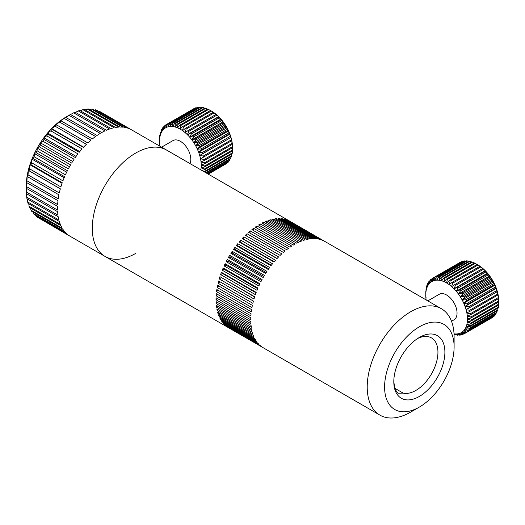 <?xml version="1.0" encoding="UTF-8"?>
<svg xmlns="http://www.w3.org/2000/svg" width="525" height="525" viewBox="0 0 525 525"><rect width="100%" height="100%" fill="white"/><g stroke="black" fill="none" stroke-linecap="round" stroke-linejoin="round"><path stroke-width="0.79" d="M26.25 186.447L26.25 186.145A56.529 32.635 -60 0 1 66.222 116.918L69.694 114.909A61.445 35.47 120 0 0 68.959 115.343L65.737 117.403A61.445 35.47 120 0 0 64.267 118.44L59.975 121.131L61.077 120.881A61.445 35.47 120 0 0 59.633 122.082L55.722 124.674L56.529 124.871A61.445 35.47 120 0 0 55.125 126.23L51.594 128.658L52.126 129.334A61.445 35.47 120 0 0 50.787 130.83L47.637 133.055L47.933 134.216A61.445 35.47 120 0 0 46.666 135.831L43.903 137.806L43.995 139.466A61.445 35.47 120 0 0 42.82 141.179L40.438 142.852L40.359 145.012A61.445 35.47 120 0 0 39.283 146.803L37.275 148.135L37.065 150.793A61.445 35.47 120 0 0 36.107 152.644L34.453 153.595L34.158 156.739A61.445 35.47 120 0 0 33.324 158.629L32.012 159.173L31.664 162.783A61.445 35.47 120 0 0 30.968 164.692L29.971 164.798L29.617 168.853A61.445 35.47 120 0 0 29.065 170.763L28.357 170.402L28.035 174.884A61.445 35.47 120 0 0 27.641 176.761L27.188 175.921L26.946 180.797A61.445 35.47 120 0 0 26.709 182.621L26.486 181.289L26.362 186.526A61.445 35.47 120 0 0 26.283 188.278L26.283 192.006A61.445 35.47 120 0 0 26.362 193.666L57.638 211.726A61.445 35.47 -60 0 0 57.993 215.224L26.709 197.164A61.445 35.47 120 0 0 26.946 198.713L58.229 216.773A61.445 35.47 -60 0 0 58.925 220.014L27.641 201.954A61.445 35.47 120 0 0 28.035 203.372L59.318 221.432A61.445 35.47 -60 0 0 60.349 224.365L29.065 206.305A61.445 35.47 120 0 0 29.617 207.578L60.893 225.638A61.445 35.47 -60 0 0 62.252 228.237L30.968 210.177A61.445 35.47 120 0 0 31.664 211.286L62.941 229.346A61.445 35.47 -60 0 0 64.608 231.577L33.324 213.518A61.445 35.47 120 0 0 34.158 214.449L65.435 232.509A61.445 35.47 -60 0 0 67.39 234.347L36.107 216.287A61.445 35.47 120 0 0 37.065 217.035L68.348 235.095A61.445 35.47 -60 0 0 70.258 236.348L105.013 256.41A61.445 35.47 120 0 0 135.732 253.372M39.231 218.288L69.95 236.165M35.89 215.453L36.107 216.287M33.029 212.074L33.324 213.518M30.647 208.176L30.968 210.177M28.777 203.792L29.065 206.305M27.412 198.982L27.641 201.954M26.572 193.784L26.709 197.164M98.516 111.267L99.035 111.136A61.445 35.47 120 0 1 100.104 111.687L131.388 129.747A61.445 35.47 -60 0 1 131.696 129.924L166.451 149.993A61.445 35.47 120 0 0 135.732 153.037A61.445 35.47 120 0 0 95.596 207.178A61.445 35.47 120 0 0 105.013 256.41L379.936 415.137A61.445 35.47 120 0 0 410.662 412.099L419.35 407.078A49.153 28.376 120 0 0 454.105 346.881A49.153 28.376 120 0 0 419.35 326.812A49.153 28.376 120 0 0 384.589 387.01A49.153 28.376 120 0 0 419.35 407.078L410.662 412.099M68.959 115.343L100.236 133.403A61.445 35.47 -60 0 0 97.013 135.463L65.737 117.403M64.267 118.44L95.543 136.5A61.445 35.47 -60 0 0 92.361 138.941L61.077 120.881M59.633 122.082L90.917 140.142A61.445 35.47 -60 0 0 87.806 142.931L56.529 124.871M55.125 126.23L86.408 144.29A61.445 35.47 -60 0 0 83.409 147.394L52.126 129.334M50.787 130.83L82.064 148.89A61.445 35.47 -60 0 0 79.216 152.276L47.933 134.216M46.666 135.831L77.949 153.891A61.445 35.47 -60 0 0 75.278 157.526L43.995 139.466M42.82 141.179L74.097 159.239A61.445 35.47 -60 0 0 71.643 163.072L40.359 145.012M39.283 146.803L70.567 164.863A61.445 35.47 -60 0 0 68.348 168.847L37.065 150.793M36.107 152.644L67.39 170.704A61.445 35.47 -60 0 0 65.435 174.799L34.158 156.739M33.324 158.629L64.608 176.689A61.445 35.47 -60 0 0 62.941 180.843L31.664 162.783M30.968 164.692L62.252 182.752A61.445 35.47 -60 0 0 60.893 186.913L29.617 168.853M29.065 170.763L60.349 188.823A61.445 35.47 -60 0 0 59.318 192.944L28.035 174.884M27.641 176.761L58.925 194.821A61.445 35.47 -60 0 0 58.229 198.857L26.946 180.797M26.709 182.621L57.993 200.681A61.445 35.47 -60 0 0 57.638 204.586L26.362 186.526M26.283 188.278L57.56 206.338A61.445 35.47 -60 0 0 57.56 210.066L26.283 192.006M60.336 188.862L28.357 170.402M62.055 183.317L29.971 164.798M64.168 177.739L32.012 159.173M66.655 172.187L34.453 153.595M69.497 166.74L37.275 148.135M72.653 161.451L40.438 142.852M76.086 156.384L43.903 137.806M79.761 151.6L47.637 133.055M83.626 147.157L51.594 128.658M66.222 116.918L69.694 114.909A61.445 35.47 120 0 1 70.435 114.489L101.719 132.549A61.445 35.47 -60 0 1 104.941 130.889L73.657 112.829L70.527 114.542M73.657 112.829A61.445 35.47 120 0 1 75.127 112.166L106.411 130.226A61.445 35.47 -60 0 1 109.594 128.993L78.31 110.932L75.462 112.363M78.31 110.932A61.445 35.47 120 0 1 79.754 110.467L111.037 128.527A61.445 35.47 -60 0 1 114.148 127.726L82.865 109.666L80.358 110.808M82.865 109.666A61.445 35.47 120 0 1 84.269 109.403L115.546 127.463A61.445 35.47 -60 0 1 118.545 127.109L87.262 109.049L85.148 109.909M87.262 109.049A61.445 35.47 120 0 1 88.607 108.99L119.89 127.05A61.445 35.47 -60 0 1 122.738 127.148L91.455 109.088L89.801 109.679M91.455 109.088A61.445 35.47 120 0 1 92.728 109.239L124.005 127.299A61.445 35.47 -60 0 1 126.676 127.851L95.393 109.791L94.27 110.132M95.393 109.791A61.445 35.47 120 0 1 96.574 110.145L127.857 128.205A61.445 35.47 -60 0 1 130.312 129.196L99.035 111.136M394.583 388.146L403.193 393.12L397.95 393.232L394.898 389.117L393.803 381.695A36.127 20.856 120 0 0 419.35 396.441A36.127 20.856 120 0 0 444.892 352.196A36.127 20.856 120 0 0 419.35 337.45L419.35 337.45A36.127 20.856 120 0 0 393.803 381.695L393.809 380.855M403.193 393.12A31.211 18.021 120 0 0 415.872 390.423A31.211 18.021 120 0 0 436.262 362.919A31.211 18.021 120 0 0 431.478 337.91A31.211 18.021 120 0 0 417.546 338.559M231.558 252.302L232.582 252.893M454.105 346.881L454.105 336.847A61.445 35.47 120 0 0 441.381 308.72A61.445 35.47 120 0 0 410.662 311.765A61.445 35.47 120 0 0 370.519 365.905A61.445 35.47 120 0 0 379.936 415.137M262.027 346.979L227.273 326.911A61.445 35.47 120 0 0 228.473 327.685L263.228 347.753A61.445 35.47 120 0 1 262.027 346.979M259.868 345.247L225.107 325.178A61.445 35.47 120 0 0 226.203 326.117L260.964 346.185A61.445 35.47 120 0 1 259.868 345.247M257.906 343.212L223.151 323.144A61.445 35.47 120 0 0 224.142 324.233L258.897 344.302A61.445 35.47 120 0 1 257.906 343.212M256.167 340.883L221.412 320.814A61.445 35.47 120 0 0 222.285 322.055L257.04 342.123A61.445 35.47 120 0 1 256.167 340.883M254.658 338.277L219.903 318.209A61.445 35.47 120 0 0 220.657 319.594L255.412 339.662A61.445 35.47 120 0 1 254.658 338.277M253.385 335.409L218.63 315.341A61.445 35.47 120 0 0 219.26 316.857L254.015 336.925A61.445 35.47 120 0 1 253.385 335.409M252.361 332.292L217.606 312.231A61.445 35.47 120 0 0 218.105 313.871L252.86 333.939A61.445 35.47 120 0 1 252.361 332.292M251.587 328.958L216.832 308.89A61.445 35.47 120 0 0 217.199 310.649L251.954 330.711A61.445 35.47 120 0 1 251.587 328.958M251.068 325.408L216.313 305.347A61.445 35.47 120 0 0 216.549 307.204L251.304 327.272A61.445 35.47 120 0 1 251.068 325.408M250.812 321.681L216.051 301.613A61.445 35.47 120 0 0 216.156 303.568L250.911 323.636A61.445 35.47 120 0 1 250.812 321.681M250.812 317.789L216.057 297.721A61.445 35.47 120 0 0 216.024 299.755L250.779 319.823A61.445 35.47 120 0 1 250.812 317.789M251.075 313.76L216.32 293.692A61.445 35.47 120 0 0 216.149 295.798L250.904 315.86A61.445 35.47 120 0 1 251.075 313.76M251.6 309.612L216.845 289.544A61.445 35.47 120 0 0 216.536 291.71L251.298 311.771A61.445 35.47 120 0 1 251.6 309.612M252.381 305.379L217.619 285.311A61.445 35.47 120 0 0 217.186 287.516L251.941 307.584A61.445 35.47 120 0 1 252.381 305.379M253.411 301.081L218.649 281.013A61.445 35.47 120 0 0 218.085 283.244L252.84 303.312A61.445 35.47 120 0 1 253.411 301.081M254.684 296.743L219.929 276.675A61.445 35.47 120 0 0 219.233 278.926L253.995 298.994A61.445 35.47 120 0 1 254.684 296.743M256.2 292.392L221.445 272.324A61.445 35.47 120 0 0 220.631 274.582L255.386 294.643A61.445 35.47 120 0 1 256.2 292.392M257.939 288.054L223.184 267.993A61.445 35.47 120 0 0 222.252 270.231L257.014 290.299A61.445 35.47 120 0 1 257.939 288.054M259.901 283.762L225.146 263.694A61.445 35.47 120 0 0 224.103 265.912L258.858 285.981A61.445 35.47 120 0 1 259.901 283.762M262.073 279.53L227.312 259.462A61.445 35.47 120 0 0 226.163 261.647L260.925 281.715A61.445 35.47 120 0 1 262.073 279.53M264.429 275.389L229.674 255.327A61.445 35.47 120 0 0 228.427 257.453L263.183 277.522A61.445 35.47 120 0 1 264.429 275.389M266.969 271.366L232.214 251.304A61.445 35.47 120 0 0 230.875 253.372L265.637 273.44A61.445 35.47 120 0 1 266.969 271.366M269.673 267.488L234.918 247.419A61.445 35.47 120 0 0 233.5 249.414L268.255 269.483A61.445 35.47 120 0 1 269.673 267.488M272.527 263.767L237.773 243.705A61.445 35.47 120 0 0 236.276 245.608L271.031 265.676A61.445 35.47 120 0 1 272.527 263.767M275.507 260.236L240.752 240.168A61.445 35.47 120 0 0 239.19 241.973L273.952 262.041A61.445 35.47 120 0 1 275.507 260.236M278.604 256.909L243.849 236.847A61.445 35.47 120 0 0 242.228 238.54L276.99 258.608A61.445 35.47 120 0 1 278.604 256.909M281.794 253.811L247.039 233.75A61.445 35.47 120 0 0 245.372 235.325L280.127 255.386A61.445 35.47 120 0 1 281.794 253.811M285.055 250.963L250.3 230.895A61.445 35.47 120 0 0 248.601 232.339L283.356 252.407A61.445 35.47 120 0 1 285.055 250.963M288.376 248.371L253.614 228.303A61.445 35.47 120 0 0 251.895 229.615L286.65 249.677A61.445 35.47 120 0 1 288.376 248.371M291.729 246.061L256.974 225.993A61.445 35.47 120 0 0 255.229 227.154L289.99 247.223A61.445 35.47 120 0 1 291.729 246.061M290.489 221.635L290.509 221.616A61.445 35.47 120 0 0 290.187 221.432L166.451 149.993A61.445 35.47 120 0 0 135.732 153.037A61.445 35.47 120 0 0 95.596 207.178A61.445 35.47 120 0 0 105.013 256.41M260.341 223.978L295.096 244.046A61.445 35.47 120 0 0 294.223 244.538A61.445 35.47 120 0 0 293.35 245.05L258.595 224.989A61.445 35.47 120 0 1 259.468 224.47A61.445 35.47 120 0 1 260.341 223.978L259.757 225.658M263.701 222.265L298.463 242.333A61.445 35.47 120 0 0 296.717 243.18L261.962 223.112A61.445 35.47 120 0 1 263.701 222.265L263.097 223.768M267.041 220.868L301.796 240.936A61.445 35.47 120 0 0 300.07 241.618L265.315 221.55A61.445 35.47 120 0 1 267.041 220.868L266.431 222.2M270.336 219.791L305.091 239.859A61.445 35.47 120 0 0 303.391 240.378L268.636 220.31A61.445 35.47 120 0 1 270.336 219.791L269.738 220.946M271.897 219.391L306.652 239.459A61.445 35.47 120 0 1 308.319 239.118L273.558 219.05A61.445 35.47 120 0 0 271.897 219.391M273 220.027L273.558 219.05M276.701 218.636L311.463 238.704A61.445 35.47 120 0 0 309.842 238.875L275.087 218.807A61.445 35.47 120 0 1 276.701 218.636L276.189 219.443M278.184 218.558L312.939 238.626A61.445 35.47 120 0 1 314.501 238.632L279.74 218.564A61.445 35.47 120 0 0 278.184 218.558M282.66 218.827A61.445 35.47 120 0 0 281.164 218.649L315.919 238.718A61.445 35.47 120 0 1 317.415 238.895L282.66 218.827L282.293 219.299M281.118 219.358L281.065 220.224M285.436 219.43L320.191 239.492A61.445 35.47 120 0 0 318.773 239.144L284.012 219.076A61.445 35.47 120 0 1 285.436 219.43L285.167 219.739M283.953 219.575L283.874 220.211M322.816 240.424A61.445 35.47 120 0 0 321.477 239.899L286.722 219.837A61.445 35.47 120 0 1 288.054 220.356L322.816 240.424M290.187 221.432A61.445 35.47 120 0 0 289.262 220.927L324.017 240.988A61.445 35.47 120 0 1 324.942 241.493L441.381 308.72M324.621 241.316L290.509 221.616M224.142 324.233L224.3 323.807M222.285 322.055L222.541 321.464M220.657 319.594L221.012 318.852M219.26 316.857L219.732 315.978M218.105 313.871L218.708 312.867M217.199 310.649L217.941 309.527M216.549 307.204L217.435 305.99M216.156 303.568L217.192 302.275M216.024 299.755L217.225 298.397M216.149 295.798L217.521 294.387M216.536 291.71L218.092 290.266M217.186 287.516L218.932 286.066M253.398 301.114L218.649 281.013M218.085 283.244L220.008 281.833M254.612 296.979L219.929 276.675M219.233 278.926L221.169 277.673M256.036 292.825L222.567 273.499L221.445 272.324M220.631 274.582L222.567 273.499M257.683 288.671L224.182 269.332L223.184 267.993M222.252 270.231L224.182 269.332M224.103 265.912L226.012 265.197L225.146 263.694M259.527 284.543L226.012 265.197M261.568 280.468L228.04 261.115L226.163 261.647M263.793 276.472L230.265 257.119L229.674 255.327M228.427 257.453L230.265 257.119M266.182 272.58L232.66 253.227L232.214 251.304M230.875 253.372L232.66 253.227M268.728 268.807L235.213 249.46L234.918 247.419M233.5 249.414L235.213 249.46M271.412 265.184L237.917 245.851L237.773 243.705M236.276 245.608L237.917 245.851M274.214 261.732L240.745 242.406L240.752 240.168M239.19 241.973L240.745 242.406M242.228 238.54L243.692 239.164L243.849 236.847M277.121 258.464L243.692 239.164M246.737 236.106L247.039 233.75M249.893 233.087L250.3 230.895M253.129 230.331L253.614 228.303M256.423 227.843L256.974 225.993M451.507 321.261L453.987 319.823A14.746 8.512 -120 0 0 456.251 308.011A14.746 8.512 -120 0 0 446.617 295.017A14.746 8.512 -120 0 0 439.241 294.289L427.809 300.884M426.208 288.087L426.352 289.675A29.492 17.03 -120 0 0 425.919 292.123L426.057 288.96A31.953 18.447 60 0 1 426.208 288.087L426.517 287.91M425.906 292.281A29.492 17.03 -120 0 0 425.762 294.932L425.782 291.933A31.953 18.447 60 0 1 425.834 290.988L425.919 292.123M426.352 289.675L426.661 286.237A31.953 18.447 60 0 1 426.91 285.449L427.402 285.167M426.91 285.449L427.094 287.319A29.492 17.03 -120 0 0 426.385 289.531M426.057 297.406L425.919 298.095A29.492 17.03 -120 0 0 426.162 299.933M455.962 334.642L455.477 334.924A31.953 18.447 60 0 1 454.67 334.747L454.053 334.458M453.941 333.834L455.477 334.924M458.699 334.812L458.01 335.213A31.953 18.447 60 0 1 457.236 335.167L454.079 333.848A29.492 17.03 -120 0 0 456.245 333.972L458.01 335.213M461.317 334.55L460.399 335.075A31.953 18.447 60 0 1 459.677 335.167L456.369 333.972A29.492 17.03 -120 0 0 458.404 333.723L460.399 335.075M463.798 333.834L462.617 334.517A31.953 18.447 60 0 1 461.954 334.733L458.522 333.703A29.492 17.03 -120 0 0 460.392 333.086L462.617 334.517M464.33 333.723L492.135 317.671A31.953 18.447 -120 0 0 492.43 317.494L464.625 333.546A31.953 18.447 60 0 1 464.33 333.723A31.953 18.447 60 0 1 464.028 333.887L460.497 333.04A29.492 17.03 -120 0 0 462.177 332.069L464.625 333.546M493.677 316.582A31.953 18.447 -120 0 0 494.202 316.116L466.397 332.168A31.953 18.447 60 0 1 465.872 332.64L493.677 316.582M465.872 332.64L462.269 332.003A29.492 17.03 -120 0 0 463.739 330.691L466.397 332.168M495.272 314.947A31.953 18.447 -120 0 0 495.705 314.363L467.9 330.415A31.953 18.447 60 0 1 467.467 330.999L495.272 314.947M467.467 330.999L463.818 330.599A29.492 17.03 -120 0 0 465.045 328.958L467.9 330.415M496.584 312.939A31.953 18.447 -120 0 0 496.932 312.25L469.127 328.302A31.953 18.447 60 0 1 468.779 328.991L496.584 312.939M468.779 328.991L465.111 328.853A29.492 17.03 -120 0 0 466.088 326.918L469.127 328.302M497.595 310.603A31.953 18.447 -120 0 0 497.851 309.816L470.046 325.868A31.953 18.447 60 0 1 469.79 326.655L497.595 310.603M469.79 326.655L466.141 326.793A29.492 17.03 -120 0 0 466.843 324.581L470.046 325.868M498.297 307.965A31.953 18.447 -120 0 0 498.455 307.092L470.649 323.144A31.953 18.447 60 0 1 470.492 324.017L498.297 307.965M470.492 324.017L466.883 324.437A29.492 17.03 -120 0 0 467.309 321.989L470.649 323.144M498.678 305.064A31.953 18.447 -120 0 0 498.73 304.119L470.925 320.171A31.953 18.447 60 0 1 470.873 321.116L498.678 305.064M470.873 321.116L467.329 321.832A29.492 17.03 -120 0 0 467.467 319.18L470.925 320.171M498.73 301.941A31.953 18.447 -120 0 0 498.678 300.943L470.873 316.995A31.953 18.447 60 0 1 470.925 317.999L498.73 301.941L498.75 300.956A29.492 17.03 60 0 0 498.606 298.134L498.678 300.943M470.925 317.999L467.467 319.016A29.492 17.03 -120 0 0 467.329 316.194L470.873 316.995M498.455 298.646A31.953 18.447 -120 0 0 498.297 297.603L470.492 313.655A31.953 18.447 60 0 1 470.649 314.705L498.455 298.646L498.592 297.957A29.492 17.03 60 0 0 498.159 295.011L498.297 297.603M470.649 314.705L467.309 316.017A29.492 17.03 -120 0 0 466.883 313.071L470.492 313.655M497.851 295.227A31.953 18.447 -120 0 0 497.595 294.151L469.79 310.203A31.953 18.447 60 0 1 470.046 311.279L498.127 294.833A29.492 17.03 60 0 0 497.418 291.808L497.595 294.151M470.046 311.279L466.843 312.893A29.492 17.03 -120 0 0 466.141 309.868L469.79 310.203M496.932 291.729A31.953 18.447 -120 0 0 496.584 290.64L468.779 306.698A31.953 18.447 60 0 1 469.127 307.788L497.372 291.624A29.492 17.03 60 0 0 496.394 288.56L496.584 290.64M469.127 307.788L466.088 309.684A29.492 17.03 -120 0 0 465.111 306.62L468.779 306.698M495.705 288.212A31.953 18.447 -120 0 0 495.272 287.123L467.467 303.174A31.953 18.447 60 0 1 467.9 304.264L495.705 288.212L496.328 288.376A29.492 17.03 60 0 0 495.101 285.318L495.272 287.123M467.9 304.264L465.045 306.436A29.492 17.03 -120 0 0 463.818 303.378L467.467 303.174M494.202 284.714A31.953 18.447 -120 0 0 493.677 283.644L465.872 299.696A31.953 18.447 60 0 1 466.397 300.766L494.202 284.714L495.016 285.134A29.492 17.03 60 0 0 493.553 282.128L493.677 283.644M466.397 300.766L463.739 303.194A29.492 17.03 -120 0 0 462.269 300.188L465.872 299.696M492.43 281.295A31.953 18.447 -120 0 0 491.833 280.258L464.028 296.317A31.953 18.447 60 0 1 464.625 297.347L492.43 281.295L493.461 281.951A29.492 17.03 60 0 0 491.781 279.037L491.833 280.258M464.625 297.347L462.177 300.011A29.492 17.03 -120 0 0 460.497 297.098L464.028 296.317M490.422 278.001A31.953 18.447 -120 0 0 489.759 277.016L461.954 293.068A31.953 18.447 60 0 1 462.617 294.059L490.422 278.001L491.669 278.873A29.492 17.03 60 0 0 489.799 276.098L489.759 277.016M462.617 294.059L460.392 296.933A29.492 17.03 -120 0 0 458.522 294.158L461.954 293.068M488.204 274.883A31.953 18.447 -120 0 0 487.482 273.965L459.677 290.017A31.953 18.447 60 0 1 460.399 290.942L488.204 274.883L489.687 275.94A29.492 17.03 60 0 0 487.653 273.341L487.482 273.965M460.399 290.942L458.404 294A29.492 17.03 -120 0 0 456.369 291.401L459.677 290.017M485.815 271.989A31.953 18.447 -120 0 0 485.041 271.143L457.236 287.201A31.953 18.447 60 0 1 458.01 288.041L485.815 271.989L487.528 273.197A29.492 17.03 60 0 0 485.356 270.815L485.041 271.143M458.01 288.041L456.245 291.257A29.492 17.03 -120 0 0 454.079 288.875L457.236 287.201M483.282 269.358A31.953 18.447 -120 0 0 482.475 268.603L454.67 284.655A31.953 18.447 60 0 1 455.477 285.41L483.282 269.358L485.225 270.683A29.492 17.03 60 0 0 482.954 268.557L482.475 268.603M455.477 285.41L453.941 288.743A29.492 17.03 -120 0 0 451.677 286.617L454.67 284.655M480.644 267.022A31.953 18.447 -120 0 0 479.817 266.365L452.012 282.424A31.953 18.447 60 0 1 452.839 283.073L480.644 267.022L482.816 268.439A29.492 17.03 60 0 0 480.48 266.595L479.817 266.365M452.839 283.073L451.539 286.499A29.492 17.03 -120 0 0 449.197 284.655L452.012 282.424M477.94 265.027A31.953 18.447 -120 0 0 477.1 264.482L449.295 280.534A31.953 18.447 60 0 1 450.135 281.078L477.94 265.027L480.342 266.49A29.492 17.03 60 0 0 477.967 264.954L477.1 264.482M450.135 281.078L449.059 284.55A29.492 17.03 -120 0 0 446.683 283.014L449.295 280.534M475.217 263.392A31.953 18.447 -120 0 0 474.37 262.966L446.565 279.018A31.953 18.447 60 0 1 447.412 279.444L475.217 263.392L477.829 264.876M447.412 279.444L446.545 282.936A29.492 17.03 -120 0 0 444.17 281.728L446.565 279.018M472.5 262.146A31.953 18.447 -120 0 0 471.673 261.844L443.868 277.896A31.953 18.447 60 0 1 444.695 278.197L472.5 262.146L474.233 263.045M444.695 278.197L444.032 281.669A29.492 17.03 -120 0 0 441.696 280.816L443.868 277.896M469.842 261.306A31.953 18.447 -120 0 0 469.035 261.128L441.23 277.187A31.953 18.447 60 0 1 442.037 277.358L469.842 261.306L471.365 262.021M442.037 277.358L441.558 280.777A29.492 17.03 -120 0 0 439.287 280.278L441.23 277.187M467.276 260.886A31.953 18.447 -120 0 0 466.502 260.84L438.697 276.892A31.953 18.447 60 0 1 439.471 276.938L467.276 260.886L468.549 261.411M439.471 276.938L439.156 280.265A29.492 17.03 -120 0 0 436.984 280.14L438.697 276.892M464.835 260.886A31.953 18.447 -120 0 0 464.113 260.978L436.308 277.029A31.953 18.447 60 0 1 437.03 276.944L464.835 260.886L465.813 261.24M437.03 276.944L436.859 280.14A29.492 17.03 -120 0 0 434.825 280.389L436.308 277.029M462.558 261.319A31.953 18.447 -120 0 0 461.895 261.535L434.09 277.587A31.953 18.447 60 0 1 434.752 277.371L462.558 261.319L463.194 261.502M434.752 277.371L434.713 280.409A29.492 17.03 -120 0 0 432.836 281.026L434.09 277.587M460.484 262.165A31.953 18.447 -120 0 0 460.182 262.329L432.377 278.381A31.953 18.447 60 0 1 432.679 278.217L460.714 262.218M432.679 278.217L432.731 281.072A29.492 17.03 -120 0 0 431.051 282.043L432.082 278.558A31.953 18.447 60 0 1 432.377 278.381M430.835 279.471L430.959 282.109A29.492 17.03 -120 0 0 429.496 283.428L430.31 279.937A31.953 18.447 60 0 1 430.835 279.471L432.016 278.788M429.24 281.111L429.411 283.513A29.492 17.03 -120 0 0 428.183 285.154L428.807 281.689A31.953 18.447 60 0 1 429.24 281.111L430.159 280.58M427.928 283.113L428.118 285.259A29.492 17.03 -120 0 0 427.14 287.201L427.58 283.802A31.953 18.447 60 0 1 427.928 283.113L428.617 282.713M453.941 288.743L485.225 270.683M456.245 291.257L487.528 273.197M458.404 294L489.687 275.94M460.392 296.933L491.669 278.873M462.177 300.011L493.461 281.951M463.739 303.194L495.016 285.134M465.045 306.436L496.328 288.376M466.088 309.684L497.372 291.624M498.73 304.119L498.75 301.12M498.455 307.092L498.54 305.143M497.851 309.816L497.995 308.142M496.932 312.25L497.109 310.885M495.705 314.363L495.895 313.34M494.202 316.116L494.353 315.473M425.919 298.095L425.906 297.918A29.492 17.03 -120 0 1 425.762 295.096L425.762 294.932M189.984 163.577A14.746 8.512 -120 0 0 187.819 149.212A14.746 8.512 -120 0 0 176.505 139.932A14.746 8.512 -120 0 0 173.007 140.575L161.575 147.177M159.895 144.204L159.738 144.847A29.492 17.03 -120 0 0 159.922 146.219M159.738 144.847L159.718 144.677A29.492 17.03 -120 0 1 159.528 141.829L159.528 141.665A29.492 17.03 -120 0 1 159.528 141.304L159.534 138.692A31.953 18.447 60 0 1 159.567 137.74L159.679 137.675M225.894 163.964A31.953 18.447 -120 0 0 225.894 163.958A31.953 18.447 -120 0 0 226.478 163.597L208.274 174.136M208.038 174.005L227.699 162.652A31.953 18.447 -120 0 0 228.211 162.166L207.874 173.906M207.349 173.598L229.254 160.952A31.953 18.447 -120 0 0 229.674 160.355L207.04 173.421M206.2 172.942L230.521 158.898A31.953 18.447 -120 0 0 230.856 158.196L205.754 172.686M204.619 172.023L231.486 156.509A31.953 18.447 -120 0 0 231.728 155.708L204.041 171.695M232.142 153.832A31.953 18.447 -120 0 0 232.28 152.946L204.474 168.998A31.953 18.447 60 0 1 204.337 169.883L232.142 153.832M200.832 169.844A29.492 17.03 -120 0 0 201.114 167.862L204.474 168.998M204.337 169.883L201.534 170.244M232.47 150.892A31.953 18.447 -120 0 0 232.509 149.94L204.704 165.992A31.953 18.447 60 0 1 204.665 166.95L232.47 150.892M204.665 166.95L201.134 167.711A29.492 17.03 -120 0 0 201.232 165.027L204.704 165.992M232.477 147.742A31.953 18.447 -120 0 0 232.404 146.731L204.599 162.789A31.953 18.447 60 0 1 204.671 163.8L232.477 147.742L232.509 146.803A29.492 17.03 60 0 0 232.326 143.955L232.404 146.731M204.671 163.8L201.226 164.863A29.492 17.03 -120 0 0 201.042 162.015L204.599 162.789M232.148 144.428A31.953 18.447 -120 0 0 231.978 143.377L204.173 159.429A31.953 18.447 60 0 1 204.343 160.479L232.148 144.428L232.306 143.784A29.492 17.03 60 0 0 231.833 140.818L231.978 143.377M204.343 160.479L201.023 161.844A29.492 17.03 -120 0 0 200.55 158.878L204.173 159.429M231.492 140.995A31.953 18.447 -120 0 0 231.23 139.912L203.424 155.964A31.953 18.447 60 0 1 203.687 157.047L231.794 140.641A29.492 17.03 60 0 0 231.046 137.602L231.23 139.912M203.687 157.047L200.517 158.701A29.492 17.03 -120 0 0 199.762 155.662L203.424 155.964M230.527 137.491A31.953 18.447 -120 0 0 230.167 136.402L202.361 152.453A31.953 18.447 60 0 1 202.722 153.543L230.993 137.425A29.492 17.03 60 0 0 229.976 134.354L230.167 136.402M202.722 153.543L199.71 155.485A29.492 17.03 -120 0 0 198.699 152.414L202.361 152.453M229.261 133.967A31.953 18.447 -120 0 0 228.808 132.884L201.003 148.936A31.953 18.447 60 0 1 201.456 150.019L229.261 133.967L229.911 134.17A29.492 17.03 60 0 0 228.644 131.119L228.808 132.884M201.456 150.019L198.627 152.23A29.492 17.03 -120 0 0 197.361 149.179L201.003 148.936M227.712 130.482A31.953 18.447 -120 0 0 227.181 129.412L199.375 145.471A31.953 18.447 60 0 1 199.907 146.534L227.712 130.482L228.559 130.935A29.492 17.03 60 0 0 227.062 127.943L227.181 129.412M199.907 146.534L197.282 148.995A29.492 17.03 -120 0 0 195.779 146.002L199.375 145.471M225.901 127.076A31.953 18.447 -120 0 0 225.297 126.046L197.492 142.104A31.953 18.447 60 0 1 198.096 143.128L225.901 127.076L226.964 127.765A29.492 17.03 60 0 0 225.251 124.871L225.297 126.046M198.096 143.128L195.687 145.825A29.492 17.03 -120 0 0 193.974 142.931L197.492 142.104M223.86 123.808A31.953 18.447 -120 0 0 223.191 122.83L195.385 138.882A31.953 18.447 60 0 1 196.055 139.86L223.86 123.808L225.146 124.707A29.492 17.03 60 0 0 223.25 121.957L223.191 122.83M196.055 139.86L193.863 142.767A29.492 17.03 -120 0 0 191.966 140.018L195.385 138.882M221.616 120.724A31.953 18.447 -120 0 0 220.887 119.812L193.082 135.863A31.953 18.447 60 0 1 193.81 136.776L221.616 120.724L223.132 121.8A29.492 17.03 60 0 0 221.077 119.234L220.887 119.812M193.81 136.776L191.848 139.86A29.492 17.03 -120 0 0 189.794 137.294L193.082 135.863M219.201 117.862A31.953 18.447 -120 0 0 218.426 117.029L190.621 133.081A31.953 18.447 60 0 1 191.395 133.914L219.201 117.862L220.946 119.09A29.492 17.03 60 0 0 218.761 116.747L218.426 117.029M191.395 133.914L189.669 137.15A29.492 17.03 -120 0 0 187.484 134.807L190.621 133.081M216.654 115.27A31.953 18.447 -120 0 0 215.841 114.529L188.035 130.587A31.953 18.447 60 0 1 188.849 131.322L216.654 115.27L218.63 116.616A29.492 17.03 60 0 0 216.346 114.529L215.841 114.529M188.849 131.322L187.346 134.676A29.492 17.03 -120 0 0 185.069 132.589L188.035 130.587M214.003 112.987A31.953 18.447 -120 0 0 213.17 112.35L185.364 128.402A31.953 18.447 60 0 1 186.198 129.038L214.003 112.987L216.208 114.411A29.492 17.03 60 0 0 213.865 112.612L213.17 112.35M186.198 129.038L184.931 132.471A29.492 17.03 -120 0 0 182.582 130.673L185.364 128.402M211.293 111.044A31.953 18.447 -120 0 0 210.453 110.513L182.648 126.571A31.953 18.447 60 0 1 183.488 127.096L211.293 111.044L213.721 112.514A29.492 17.03 60 0 0 211.66 111.208L211.017 110.834M183.488 127.096L182.444 130.574A29.492 17.03 -120 0 0 180.068 129.091L182.648 126.571M208.569 109.469A31.953 18.447 -120 0 0 207.723 109.056L179.918 125.114A31.953 18.447 60 0 1 180.764 125.521L208.569 109.469L211.352 111.031M180.764 125.521L179.924 129.012A29.492 17.03 -120 0 0 177.555 127.857L179.918 125.114M205.859 108.281A31.953 18.447 -120 0 0 205.032 107.999L177.227 124.051A31.953 18.447 60 0 1 178.054 124.333L205.859 108.281L207.559 109.154M178.054 124.333L177.417 127.798A29.492 17.03 -120 0 0 175.088 126.998L177.227 124.051M203.208 107.507A31.953 18.447 -120 0 0 202.407 107.349L174.602 123.401A31.953 18.447 60 0 1 175.402 123.559L203.208 107.507L204.698 108.189M175.402 123.559L174.95 126.965A29.492 17.03 -120 0 0 172.692 126.525L174.602 123.401M200.655 107.146A31.953 18.447 -120 0 0 199.894 107.126L172.088 123.178A31.953 18.447 60 0 1 172.85 123.204L200.655 107.146L201.889 107.651M172.85 123.204L172.561 126.512A29.492 17.03 -120 0 0 170.415 126.44L172.088 123.178M198.24 107.218A31.953 18.447 -120 0 0 197.525 107.323L169.719 123.375A31.953 18.447 60 0 1 170.435 123.27L198.24 107.218L199.172 107.54M170.435 123.27L170.29 126.446A29.492 17.03 -120 0 0 168.276 126.748L169.719 123.375M195.996 107.71A31.953 18.447 -120 0 0 195.339 107.947L167.534 123.998A31.953 18.447 60 0 1 168.19 123.762L195.996 107.71L196.573 107.874M168.19 123.762L168.164 126.774A29.492 17.03 -120 0 0 166.32 127.444L167.534 123.998M194.112 108.655L193.955 108.616A31.953 18.447 -120 0 0 193.948 108.623A31.953 18.447 -120 0 0 193.942 108.623L166.149 124.668L166.215 127.496A29.492 17.03 -120 0 0 164.568 128.52L165.565 125.035A31.953 18.447 60 0 1 166.143 124.674A31.953 18.447 60 0 1 166.149 124.668M164.338 125.98L164.476 128.592A29.492 17.03 -120 0 0 163.039 129.957L163.833 126.466A31.953 18.447 60 0 1 164.338 125.98L165.48 125.324M162.789 127.68L162.967 130.042A29.492 17.03 -120 0 0 161.772 131.729L162.363 128.277A31.953 18.447 60 0 1 162.789 127.68L163.669 127.168M161.516 129.734L161.707 131.841A29.492 17.03 -120 0 0 160.775 133.822L161.188 130.443A31.953 18.447 60 0 1 161.516 129.734L162.179 129.353M160.552 132.123L160.722 133.954A29.492 17.03 -120 0 0 160.059 136.205L160.315 132.923A31.953 18.447 60 0 1 160.552 132.123L161.011 131.854M159.895 134.8L160.027 136.343A29.492 17.03 -120 0 0 159.639 138.83L159.757 135.686A31.953 18.447 60 0 1 159.895 134.8L160.178 134.643M159.528 141.127L159.528 140.569M159.567 137.74L159.626 138.981A29.492 17.03 -120 0 0 159.528 141.304M187.346 134.676L218.63 116.616M189.669 137.15L220.946 119.09M191.848 139.86L223.132 121.8M193.863 142.767L225.146 124.707M195.687 145.825L226.964 127.765M197.282 148.995L228.559 130.935M198.627 152.23L229.911 134.17M199.71 155.485L230.993 137.425M232.509 149.94L232.509 146.967A29.492 17.03 60 0 1 232.516 147.328A29.492 17.03 60 0 1 232.516 147.505M232.28 152.946L232.358 150.957M231.728 155.708L231.86 153.989M230.856 158.196L231.033 156.778M229.674 160.355L229.865 159.278M228.211 162.166L228.368 161.464M166.143 124.674L193.948 108.623M232.516 147.328L232.516 148.063"/></g></svg>
